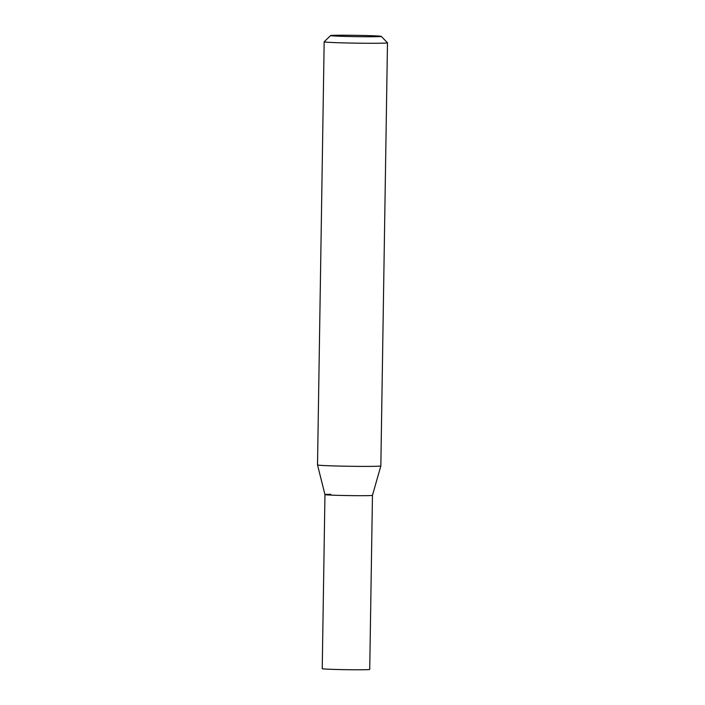 <?xml version="1.0" encoding="UTF-8"?>
<svg xmlns="http://www.w3.org/2000/svg" width="705" height="705" viewBox="0 0 705 705"><rect width="100%" height="100%" fill="white"/><g stroke="black" fill="none" stroke-linecap="round" stroke-linejoin="round"><path stroke-width="1.06" d="M324.961 494.593A23.75 0.626 0.9 0 0 340.506 495.421A23.75 0.626 0.9 0 0 366.688 495.65A23.75 0.626 0.9 0 0 372.46 495.342L380.841 465.935A31.672 0.828 -179.1 0 1 380.841 465.935A31.672 0.828 -179.1 0 1 373.139 466.349A31.672 0.828 -179.1 0 1 338.233 466.04A31.672 0.828 -179.1 0 1 317.514 464.939L324.961 494.593A23.75 0.626 0.9 0 0 340.427 495.421A23.75 0.626 0.9 0 0 366.688 495.65A23.75 0.626 0.9 0 0 372.46 495.342L369.728 669.433A23.75 0.626 0.9 0 1 363.947 669.75A23.75 0.626 0.9 0 1 337.686 669.512A23.75 0.626 0.9 0 1 322.229 668.692L324.961 494.593A23.75 0.626 0.9 0 1 330.742 494.275M375.095 36.722A25.336 0.661 -179.1 0 1 346.772 36.457A25.336 0.661 -179.1 0 1 330.601 35.567A25.336 0.661 -179.1 0 1 336.752 35.25A25.336 0.661 -179.1 0 1 364.45 35.497A25.336 0.661 -179.1 0 1 381.246 36.369A25.336 0.661 -179.1 0 1 375.095 36.722M381.246 36.369L387.477 42.794A31.672 0.828 -179.1 0 1 387.486 42.811A31.672 0.828 -179.1 0 1 379.783 43.234A31.672 0.828 -179.1 0 1 344.771 42.917A31.672 0.828 -179.1 0 1 324.159 41.815A31.672 0.828 -179.1 0 1 324.168 41.798L317.514 464.939M330.601 35.567L324.168 41.798M387.486 42.811L380.841 465.926"/></g></svg>
